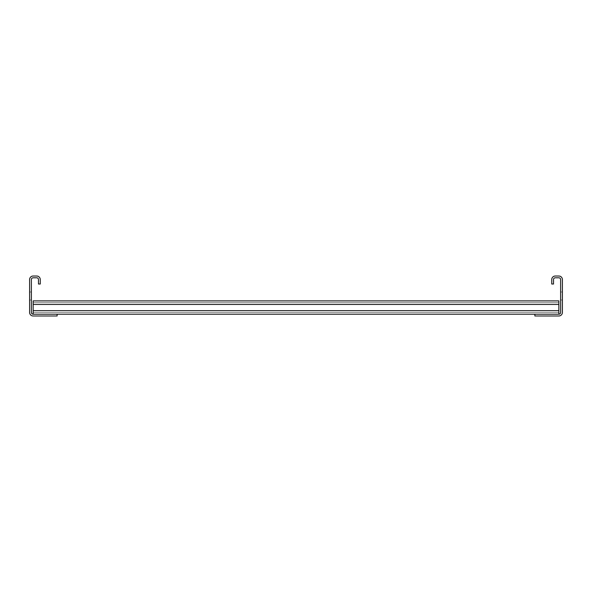 <?xml version="1.0" encoding="UTF-8"?>
<svg xmlns="http://www.w3.org/2000/svg" width="592" height="592" viewBox="0 0 592 592"><rect width="100%" height="100%" fill="white"/><g stroke="black" fill="none" stroke-linecap="round" stroke-linejoin="round"><path stroke-width="0.44" stroke-dasharray="2.96 2.22" d="M551.744 284.012L551.744 279.572A3.552 3.552 0 0 1 555.296 276.02L558.848 276.02A3.552 3.552 0 0 1 562.4 279.572L562.4 312.428A3.552 3.552 0 0 1 558.848 315.98L534.872 315.98L534.872 314.204L558.848 314.204A1.776 1.776 0 0 0 560.624 312.428L560.624 279.572A1.776 1.776 0 0 0 558.848 277.796L555.296 277.796A1.776 1.776 0 0 0 553.52 279.572L553.52 284.012L551.744 284.012M562.4 292.004L562.4 299.996L562.4 292.004L562.4 299.996L562.4 292.004L562.4 299.996L562.4 292.004L562.4 299.996L562.4 292.004L562.4 299.996L562.4 292.004L562.4 299.996L562.4 292.004L562.4 299.996L562.4 292.004L562.4 299.996L562.4 292.004L562.4 299.996L562.4 292.004L562.4 299.996L562.4 292.004L562.4 299.996L562.4 292.004L562.4 299.996L562.4 292.004L562.4 299.996L562.4 292.004L562.4 299.996L562.4 292.004L562.4 299.996L562.4 292.004L562.4 299.996L562.4 292.004L562.4 299.996L562.4 292.004L562.4 299.996L562.4 292.004L562.4 299.996L562.4 292.004L562.4 299.996L562.4 292.004L562.4 299.996L562.4 292.004L562.4 299.996L562.4 292.004L562.4 299.996L562.4 292.004L562.4 299.996L562.4 292.004L562.4 299.996L562.4 292.004L562.4 299.996L562.4 292.004L562.4 299.996L562.4 292.004L562.4 299.996L562.4 292.004L562.4 299.996L562.4 292.004L562.4 299.996L562.4 292.004L562.4 299.996L562.4 292.004L562.4 299.996L562.4 292.004L562.4 299.996L562.4 292.004L562.4 299.996L562.4 292.004L562.4 299.996L562.4 292.004L562.4 299.996L562.4 292.004L562.4 299.996L562.4 292.004L562.4 299.996L562.4 292.004L562.4 299.996L562.4 292.004L562.4 299.996L562.4 292.004L562.4 299.996L562.4 292.004L562.4 299.996L562.4 292.004L562.4 299.996L562.4 292.004L562.4 299.996L562.4 292.004L562.4 299.996L562.4 292.004L562.4 299.996L562.4 292.004L562.4 299.996L562.4 292.004L562.4 299.996L562.4 292.004L562.4 299.996L562.4 292.004L562.4 299.996L562.4 292.004L562.4 299.996L562.4 292.004L562.4 299.996L562.4 292.004L562.4 299.996L562.4 292.004L562.4 299.996L562.4 292.004L562.4 299.996L562.4 292.004L562.4 299.996L562.4 292.004L562.4 299.996L562.4 292.004L562.4 299.996L562.4 292.004L562.4 299.996L562.4 292.004L562.4 299.996L562.4 292.004L560.624 292.004L560.624 299.996L560.624 292.004L560.624 299.996L560.624 292.004L560.624 299.996L560.624 292.004L560.624 299.996L560.624 292.004L560.624 299.996L560.624 292.004L560.624 299.996L560.624 292.004L560.624 299.996L560.624 292.004L560.624 299.996L560.624 292.004L560.624 299.996L560.624 292.004L560.624 299.996L560.624 292.004L560.624 299.996L560.624 292.004L560.624 299.996L560.624 292.004L560.624 299.996L560.624 292.004L560.624 299.996L560.624 292.004L560.624 299.996L560.624 292.004L560.624 299.996L560.624 292.004L560.624 299.996L560.624 292.004L560.624 299.996L560.624 292.004L560.624 299.996L560.624 292.004L560.624 299.996L560.624 292.004L560.624 299.996L560.624 292.004L560.624 299.996L560.624 292.004L560.624 299.996L560.624 292.004L560.624 299.996L560.624 292.004L560.624 299.996L560.624 292.004L560.624 299.996L560.624 292.004L560.624 299.996L560.624 292.004L560.624 299.996L560.624 292.004L560.624 299.996L560.624 292.004L560.624 299.996L560.624 292.004L560.624 299.996L560.624 292.004L560.624 299.996L560.624 292.004L560.624 299.996L560.624 292.004L560.624 299.996L560.624 292.004L560.624 299.996L560.624 292.004L560.624 299.996L560.624 292.004L560.624 299.996L560.624 292.004L560.624 299.996L560.624 292.004L560.624 299.996L560.624 292.004L560.624 299.996L560.624 292.004L560.624 299.996L560.624 292.004L560.624 299.996L560.624 292.004L560.624 299.996L560.624 292.004L560.624 299.996L560.624 292.004L560.624 299.996L560.624 292.004L560.624 299.996L560.624 292.004L560.624 299.996L560.624 292.004L560.624 299.996L560.624 292.004L560.624 299.996L560.624 292.004L560.624 299.996L560.624 292.004L560.624 299.996L560.624 292.004L560.624 299.996L560.624 292.004L560.624 299.996L560.624 292.004L560.624 299.996L560.624 292.004L560.624 299.996L560.624 292.004L560.624 299.996L560.624 292.004L560.624 299.996L560.624 292.004L560.624 299.996L560.624 292.004L560.624 299.996L560.624 292.004L560.624 299.996L560.624 292.004L562.4 292.004M33.152 314.204L33.152 300.884L33.152 314.204L57.128 314.204L33.152 314.204L57.128 314.204L33.152 314.204L57.128 314.204L33.152 314.204L57.128 314.204L33.152 314.204L57.128 314.204L33.152 314.204L57.128 314.204L33.152 314.204L57.128 314.204L33.152 314.204L57.128 314.204L33.152 314.204L57.128 314.204L33.152 314.204L33.152 300.884L33.152 314.204L33.152 300.884L33.152 314.204L33.152 300.884L33.152 314.204L33.152 300.884L33.152 314.204L33.152 302.66L33.152 314.204L33.152 304.436L33.152 314.204L33.152 304.436L33.152 314.204L33.152 310.652L33.152 314.204L57.128 314.204L33.152 314.204A1.776 1.776 0 0 1 31.376 312.428L31.376 279.572A1.776 1.776 0 0 1 33.152 277.796L36.704 277.796A1.776 1.776 0 0 1 38.48 279.572L38.48 284.012L40.256 284.012L40.256 279.572A3.552 3.552 0 0 0 36.704 276.02L33.152 276.02A3.552 3.552 0 0 0 29.6 279.572L29.6 312.428A3.552 3.552 0 0 0 33.152 315.98L57.128 315.98L57.128 314.204L558.848 314.204L558.848 300.884L558.848 314.204L558.848 300.884L558.848 314.204L558.848 300.884L558.848 314.204L558.848 300.884L558.848 314.204L558.848 300.884L558.848 314.204L558.848 300.884L558.848 314.204L558.848 300.884L558.848 314.204L558.848 300.884L558.848 314.204L558.848 300.884L558.848 312.428L558.848 300.884L33.152 300.884L33.152 314.204L558.848 314.204M29.6 292.004L29.6 299.996L29.6 292.004L29.6 299.996L29.6 292.004L29.6 299.996L29.6 292.004L29.6 299.996L29.6 292.004L29.6 299.996L29.6 292.004L29.6 299.996L29.6 292.004L29.6 299.996L29.6 292.004L29.6 299.996L29.6 292.004L29.6 299.996L29.6 292.004L29.6 299.996L29.6 292.004L29.6 299.996L29.6 292.004L29.6 299.996L29.6 292.004L29.6 299.996L29.6 292.004L29.6 299.996L29.6 292.004L29.6 299.996L29.6 292.004L29.6 299.996L29.6 292.004L29.6 299.996L29.6 292.004L29.6 299.996L29.6 292.004L29.6 299.996L29.6 292.004L29.6 299.996L29.6 292.004L29.6 299.996L29.6 292.004L29.6 299.996L29.6 292.004L29.6 299.996L29.6 292.004L29.6 299.996L29.6 292.004L29.6 299.996L29.6 292.004L29.6 299.996L29.6 292.004L29.6 299.996L29.6 292.004L29.6 299.996L29.6 292.004L29.6 299.996L29.6 292.004L29.6 299.996L29.6 292.004L29.6 299.996L29.6 292.004L29.6 299.996L29.6 292.004L29.6 299.996L29.6 292.004L29.6 299.996L29.6 292.004L29.6 299.996L29.6 292.004L29.6 299.996L29.6 292.004L29.6 299.996L29.6 292.004L29.6 299.996L29.6 292.004L29.6 299.996L29.6 292.004L29.6 299.996L29.6 292.004L29.6 299.996L29.6 292.004L29.6 299.996L29.6 292.004L29.6 299.996L29.6 292.004L29.6 299.996L29.6 292.004L29.6 299.996L29.6 292.004L29.6 299.996L29.6 292.004L29.6 299.996L29.6 292.004L29.6 299.996L29.6 292.004L29.6 299.996L29.6 292.004L29.6 299.996L29.6 292.004L29.6 299.996L29.6 292.004L29.6 299.996L29.6 292.004L29.6 299.996L29.6 292.004L29.6 299.996L29.6 292.004L29.6 299.996L29.6 292.004L29.6 299.996L29.6 292.004L29.6 299.996L29.6 292.004L29.6 299.996L29.6 292.004L29.6 299.996L29.6 292.004L29.6 299.996L29.6 292.004L31.376 292.004L31.376 299.996L29.6 299.996L31.376 299.996L31.376 292.004L31.376 299.996L31.376 292.004L31.376 299.996L31.376 292.004L31.376 299.996L31.376 292.004L31.376 299.996L31.376 292.004L31.376 299.996L31.376 292.004L31.376 299.996L31.376 292.004L31.376 299.996L31.376 292.004L31.376 299.996L31.376 292.004L31.376 299.996L31.376 292.004L31.376 299.996L31.376 292.004L31.376 299.996L31.376 292.004L31.376 299.996L31.376 292.004L31.376 299.996L31.376 292.004L31.376 299.996L31.376 292.004L31.376 299.996L31.376 292.004L31.376 299.996L31.376 292.004L31.376 299.996L31.376 292.004L31.376 299.996L31.376 292.004L31.376 299.996L31.376 292.004L31.376 299.996L31.376 292.004L31.376 299.996L31.376 292.004L31.376 299.996L31.376 292.004L31.376 299.996L31.376 292.004L31.376 299.996L31.376 292.004L31.376 299.996L31.376 292.004L31.376 299.996L31.376 292.004L31.376 299.996L31.376 292.004L31.376 299.996L31.376 292.004L31.376 299.996L31.376 292.004L31.376 299.996L31.376 292.004L31.376 299.996L31.376 292.004L31.376 299.996L31.376 292.004L31.376 299.996L31.376 292.004L31.376 299.996L31.376 292.004L31.376 299.996L31.376 292.004L31.376 299.996L31.376 292.004L31.376 299.996L31.376 292.004L31.376 299.996L31.376 292.004L31.376 299.996L31.376 292.004L31.376 299.996L31.376 292.004L31.376 299.996L31.376 292.004L31.376 299.996L31.376 292.004L31.376 299.996L31.376 292.004L31.376 299.996L31.376 292.004L31.376 299.996L31.376 292.004L31.376 299.996L31.376 292.004L31.376 299.996L31.376 292.004L31.376 299.996L31.376 292.004L31.376 299.996L31.376 292.004L31.376 299.996L31.376 292.004L31.376 299.996L31.376 292.004L31.376 299.996L31.376 292.004L31.376 299.996L31.376 292.004L31.376 299.996L31.376 292.004L31.376 299.996L31.376 292.004L31.376 299.996L31.376 292.004L31.376 299.996L31.376 292.004L31.376 299.996L31.376 292.004L31.376 299.996L31.376 292.004L29.6 292.004M33.152 300.884L558.848 300.884L33.152 300.884L558.848 300.884L33.152 300.884L558.848 300.884L33.152 300.884L558.848 300.884L33.152 300.884L558.848 300.884L33.152 300.884L558.848 300.884L33.152 300.884L558.848 300.884L33.152 300.884L558.848 300.884L33.152 300.884L558.848 300.884L33.152 300.884L558.848 300.884L33.152 300.884L558.848 300.884L33.152 300.884L558.848 300.884L33.152 300.884L558.848 300.884L33.152 300.884L33.152 302.66L558.848 302.66L33.152 302.66L558.848 302.66L33.152 302.66L558.848 302.66L33.152 302.66L558.848 302.66L33.152 302.66L558.848 302.66L33.152 302.66L558.848 302.66L33.152 302.66L558.848 302.66L33.152 302.66L558.848 302.66L33.152 302.66L558.848 302.66L33.152 302.66L558.848 302.66L33.152 302.66L558.848 302.66L33.152 302.66L558.848 302.66L33.152 302.66L33.152 300.884L33.152 304.436L33.152 300.884L558.848 300.884L33.152 300.884L558.848 300.884L33.152 300.884L33.152 302.66L558.848 302.66L33.152 302.66L558.848 302.66L33.152 302.66L33.152 300.884L33.152 304.436L33.152 300.884L558.848 300.884L33.152 300.884L558.848 300.884L33.152 300.884L33.152 302.66L558.848 302.66L33.152 302.66L558.848 302.66L33.152 302.66L33.152 304.436L33.152 300.884L33.152 304.436L33.152 300.884L558.848 300.884L33.152 300.884L558.848 300.884L33.152 300.884L33.152 304.436L33.152 302.66L558.848 302.66L33.152 302.66L558.848 302.66L33.152 302.66L33.152 310.652L33.152 300.884M33.152 304.436L33.152 312.428L558.848 312.428L33.152 312.428L558.848 312.428L33.152 312.428L558.848 312.428L33.152 312.428L558.848 312.428L33.152 312.428L558.848 312.428L33.152 312.428L558.848 312.428L33.152 312.428L558.848 312.428L33.152 312.428L558.848 312.428L33.152 312.428L558.848 312.428L33.152 312.428L33.152 304.436L33.152 310.652L33.152 304.436L558.848 304.436M57.128 314.204L534.872 314.204M560.624 299.996L562.4 299.996L560.624 299.996M33.152 302.66L558.848 302.66L33.152 302.66M33.152 312.428L558.848 312.428L33.152 312.428M31.376 299.996L29.6 299.996L31.376 299.996M33.152 310.652L558.848 310.652"/><path stroke-width="0.89" d="M551.744 284.012L551.744 279.572A3.552 3.552 0 0 1 555.296 276.02L558.848 276.02A3.552 3.552 0 0 1 562.4 279.572L562.4 312.428A3.552 3.552 0 0 1 558.848 315.98L534.872 315.98L534.872 314.204L558.848 314.204A1.776 1.776 0 0 0 560.624 312.428L560.624 279.572A1.776 1.776 0 0 0 558.848 277.796L555.296 277.796A1.776 1.776 0 0 0 553.52 279.572L553.52 284.012L551.744 284.012M57.128 315.98L57.128 314.204L33.152 314.204A1.776 1.776 0 0 1 31.376 312.428L31.376 279.572A1.776 1.776 0 0 1 33.152 277.796L36.704 277.796A1.776 1.776 0 0 1 38.48 279.572L38.48 284.012L40.256 284.012L40.256 279.572A3.552 3.552 0 0 0 36.704 276.02L33.152 276.02A3.552 3.552 0 0 0 29.6 279.572L29.6 312.428A3.552 3.552 0 0 0 33.152 315.98L57.128 315.98M57.128 314.204L534.872 314.204M33.152 314.204L33.152 300.884L558.848 300.884L558.848 314.204M33.152 310.652L558.848 310.652M33.152 304.436L558.848 304.436"/></g></svg>
